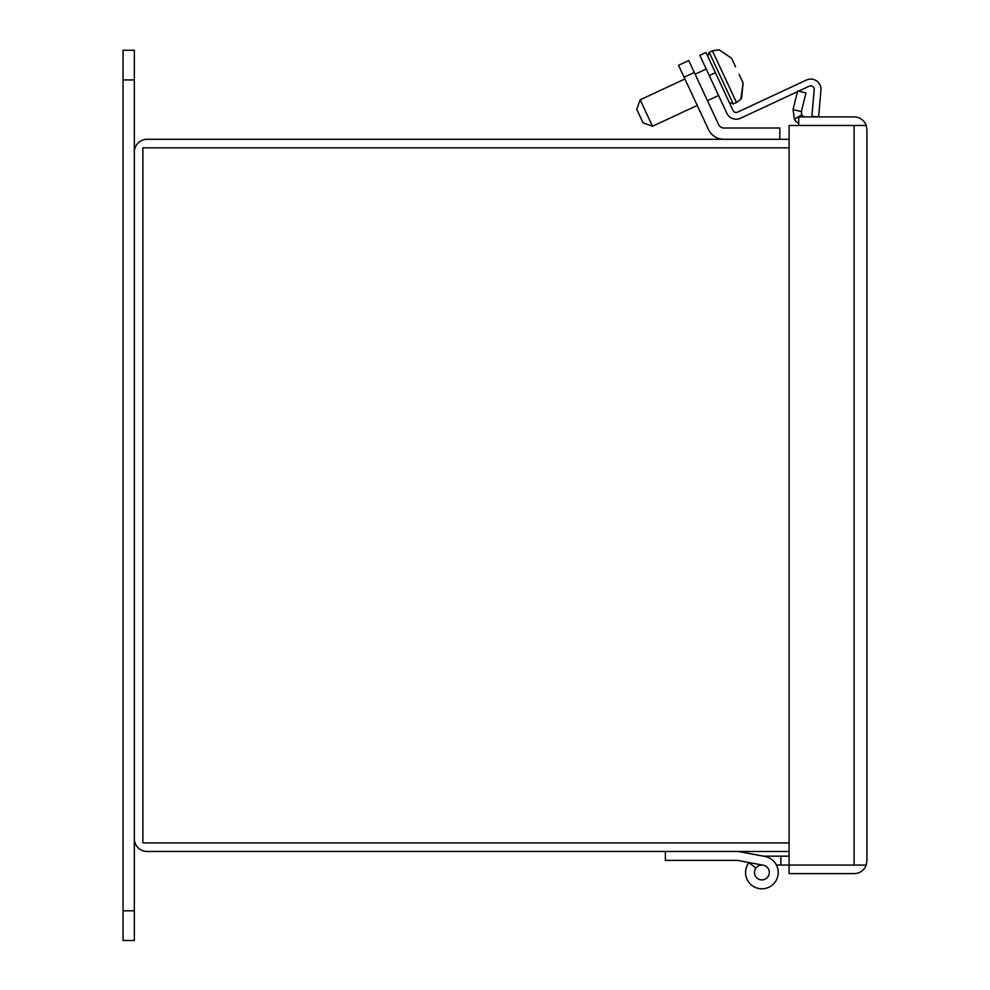 <?xml version="1.0" encoding="UTF-8"?>
<svg xmlns="http://www.w3.org/2000/svg" width="990" height="990" viewBox="0 0 990 990"><rect width="100%" height="100%" fill="white"/><g stroke="black" fill="none" stroke-linecap="round" stroke-linejoin="round"><path stroke-width="1.49" d="M806.454 80.042L737.6 112.142A3.44 3.44 0 0 1 733.021 110.484A3.44 3.44 0 0 0 737.6 112.142L806.454 80.042A10.209 10.209 0 0 1 820.933 90.177L818.594 116.907L820.933 90.177L818.594 116.907L811.862 116.325L814.201 89.595A3.44 3.44 0 0 0 809.313 86.167L798.645 91.142M719.445 97.367L726.895 113.343A10.209 10.209 0 0 0 740.458 118.28L797.495 91.686M735.57 66.862L731.622 58.311L719.136 49.809L712.404 50.812L736.486 102.453L733.256 103.962L729.308 102.527L733.256 103.962L709.174 52.322L707.739 56.269L709.174 52.322L707.739 56.269L709.174 52.322L712.478 50.96M743.131 83.011L740.359 77.072L743.131 83.011L740.359 77.072L743.131 83.011L741.609 97.985L740.805 99.087L743.094 82.913L739.109 74.374M836.142 125.47L858.392 125.458M754.479 872.487A7.413 7.413 0 0 1 761.892 865.062A7.413 7.413 0 0 1 769.317 872.487A7.413 7.413 0 0 1 761.892 879.9A7.413 7.413 0 0 1 754.479 872.487A7.413 7.413 0 0 1 761.892 865.062A7.413 7.413 0 0 1 769.317 872.487A7.413 7.413 0 0 1 761.892 879.9A7.413 7.413 0 0 1 754.479 872.487M866.943 129.727L866.213 125.458L866.943 129.727L866.943 860.793L866.213 865.062A12.82 12.82 0 0 1 854.123 873.613L789.08 873.613L789.08 865.062L780.887 865.062L780.887 856.164L763.401 856.164L738.218 851.474L764.886 856.437A16.323 16.323 0 0 1 777.286 877.907A16.323 16.323 0 0 1 754.17 886.867A16.323 16.323 0 0 1 748.873 862.637L755.915 868.094A7.413 7.413 0 0 0 758.439 879.058A7.413 7.413 0 0 0 768.908 874.913A7.413 7.413 0 0 0 763.253 865.198L737.389 860.384L665.391 860.384L665.391 851.474M780.887 856.164L789.08 856.164M762.572 865.062L761.892 865.062A7.413 7.413 0 0 0 755.915 868.094M780.887 865.062L776.432 865.062M708.456 129.48L697.232 105.435L708.456 129.48L697.232 105.435L652.509 126.287L643.054 122.834L636.731 109.284L640.171 99.817L684.894 78.965L684.09 77.245L684.894 78.965L684.09 77.245L694.312 72.48L688.743 60.539L678.521 65.303L708.456 129.48A16.979 16.979 0 0 0 723.838 139.281M694.312 72.48L718.678 124.715A5.692 5.692 0 0 0 723.838 128.007L779.823 128.007L779.823 139.281M757.412 128.007L759.144 128.007M858.392 865.062L836.142 865.05M866.943 860.793L866.213 865.05L854.123 865.05L866.213 865.062M866.213 125.47L854.123 125.47L866.213 125.458A12.82 12.82 0 0 0 854.123 116.907L798.744 116.907L798.744 125.458L854.123 125.458L854.123 865.05L789.08 865.05L854.123 865.062M789.08 865.05L789.08 125.47L854.123 125.47M798.744 123.54A12.82 12.82 0 0 1 794.413 119.109L793.04 109.531L801.343 111.598L801.789 114.791A4.269 4.269 0 0 0 805.489 116.907M801.343 111.598L805.984 92.973L797.693 90.907L793.04 109.531M801.789 114.791L794.413 119.109M789.08 842.936L142.882 842.936L142.882 147.832L789.08 147.832M789.08 851.474L147.151 851.474A12.82 12.82 0 0 1 134.331 838.654L134.331 152.101A12.82 12.82 0 0 1 147.151 139.281L789.08 139.281M134.331 79.93L134.331 50.267L123.057 50.267L123.057 940.5L134.331 940.5L134.331 79.93L123.057 79.93M123.057 910.825L134.331 910.825M723.838 128.007A5.692 5.692 0 0 1 718.678 124.715A5.692 5.692 0 0 0 723.838 128.007M742.896 861.399L737.389 860.384M733.021 110.484L705.981 52.495L699.856 55.353L726.895 113.343M818.594 116.907L820.933 90.177M718.567 95.486L707.454 100.671M640.171 99.817L652.509 126.287M712.404 50.812L719.111 49.76L731.573 58.224L734.345 64.164M709.285 75.587L715.423 72.728M736.486 102.453L740.891 99.248L736.486 102.453M706.229 69.015L695.116 74.201"/></g></svg>

